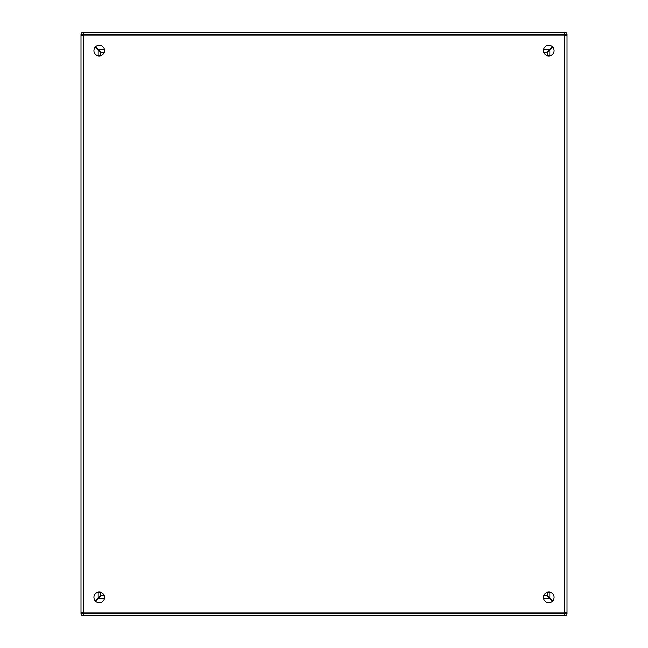 <?xml version="1.0" encoding="UTF-8"?>
<svg xmlns="http://www.w3.org/2000/svg" width="648" height="648" viewBox="0 0 648 648"><rect width="100%" height="100%" fill="white"/><g stroke="black" fill="none" stroke-linecap="round" stroke-linejoin="round"><path stroke-width="0.97" d="M554.089 597.375A5.314 5.314 0 0 1 546.118 601.976A5.314 5.314 0 0 1 546.118 592.774A5.314 5.314 0 0 1 554.089 597.375M104.539 597.375A5.314 5.314 0 0 1 96.568 601.976A5.314 5.314 0 0 1 96.568 592.774A5.314 5.314 0 0 1 104.539 597.375M554.089 50.625A5.314 5.314 0 0 1 546.118 55.226A5.314 5.314 0 0 1 546.118 46.024A5.314 5.314 0 0 1 554.089 50.625M104.539 50.625A5.314 5.314 0 0 1 96.568 55.226A5.314 5.314 0 0 1 96.568 46.024A5.314 5.314 0 0 1 104.539 50.625M101.015 595.852L104.32 595.852M543.68 595.852L546.985 595.852L552.396 601.263M95.337 47.004L100.74 52.415L100.74 55.72M100.748 592.28L100.748 595.585L95.337 600.996M552.663 600.996L547.26 595.585L547.26 592.28M547.252 55.72L547.252 52.415L552.663 47.004M546.985 52.148L543.68 52.148M104.32 52.148L101.015 52.148L95.604 46.737M552.396 46.737L546.985 52.14M95.604 601.263L101.015 595.86M83.066 613.802L83.835 613.032L83.851 615.6L81.899 615.6L81.899 613.802L83.851 613.802L83.851 613.04L564.173 613.04L564.935 613.802M82.798 34.465L83.568 35.235L81 35.251L81 34.344L82.798 34.344L82.798 35.251L83.56 35.251L83.56 612.773L82.798 613.535M564.935 34.198L564.165 34.968L564.149 32.4L566.101 32.4L566.101 34.198L564.149 34.198L564.149 34.96L83.827 34.96L83.066 34.198M565.202 613.535L564.432 612.765L567 612.749L567 613.656L565.202 613.656L565.202 612.749L564.44 612.749L564.44 35.227L565.202 34.465M82.798 612.749L81 612.749L83.56 612.749L82.798 612.749L82.798 613.656L81 613.656L81 35.251L82.798 35.251M83.851 34.198L83.851 32.4L83.851 34.96L83.851 34.198L81.899 34.198L81.899 32.4L564.149 32.4L564.149 34.198M565.202 35.251L567 35.251L564.44 35.251L565.202 35.251L565.202 34.344L567 34.344L567 612.749L565.202 612.749M564.149 613.802L564.149 615.6L564.149 613.04L564.149 613.802L566.101 613.802L566.101 615.6L83.851 615.6L83.851 613.802M98.188 598.145L98.188 592.159M98.188 55.841L98.188 49.855M549.812 49.855L549.812 55.841M549.812 592.159L549.812 598.145M98.456 49.588L104.441 49.588M543.559 49.588L549.545 49.588M549.545 598.412L543.559 598.412M104.441 598.412L98.456 598.412"/></g></svg>
